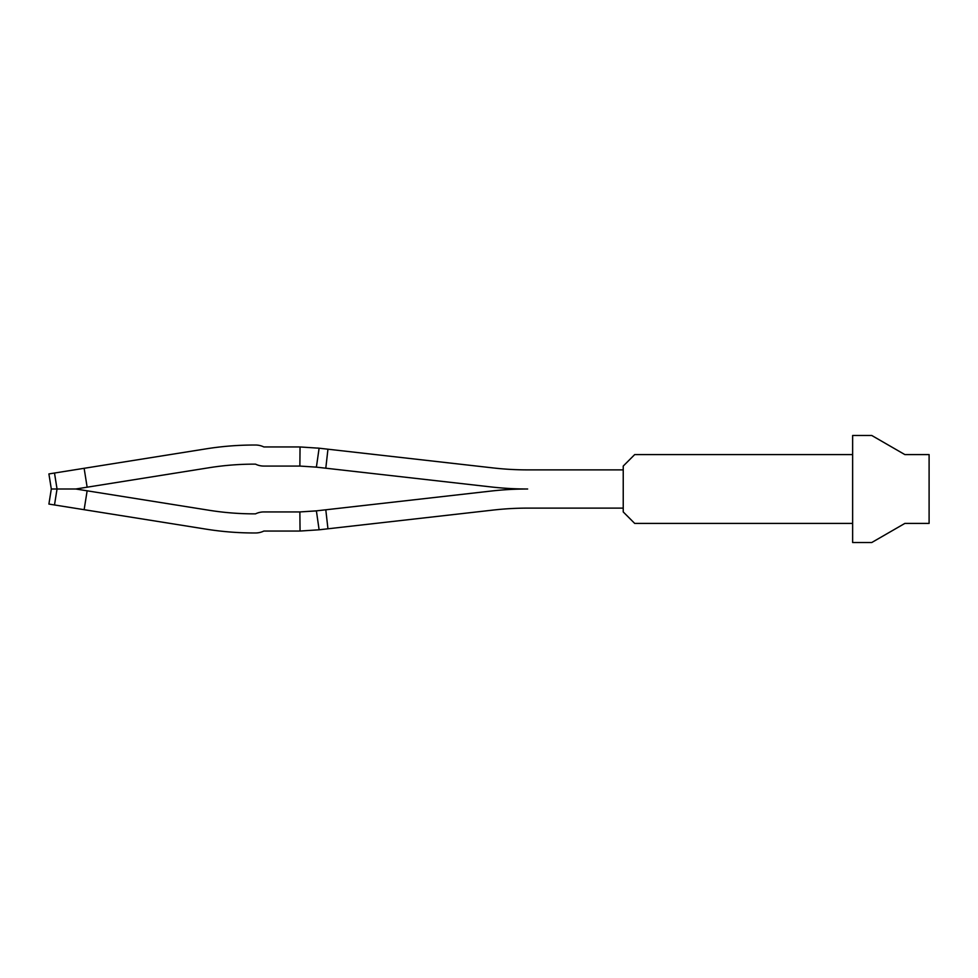 <?xml version="1.0" encoding="UTF-8"?>
<svg xmlns="http://www.w3.org/2000/svg" width="978" height="978" viewBox="0 0 978 978"><rect width="100%" height="100%" fill="white"/><g stroke="black" fill="none" stroke-linecap="round" stroke-linejoin="round"><path stroke-width="1.47" d="M54.499 473.034L57.042 489L75.771 489L87.14 487.191L84.132 468.303L48.9 473.927L51.308 489L48.9 504.073L206.089 529.147A305.869 305.869 0 0 0 254.28 532.973L255.502 532.973A19.12 19.12 0 0 0 263.84 531.054A19.12 19.12 0 0 1 255.502 532.973A19.12 19.12 0 0 0 263.84 531.054L298.253 531.054L263.84 531.054A19.12 19.12 0 0 1 255.502 532.973L254.28 532.973L255.502 532.973A19.12 19.12 0 0 0 263.84 531.054A19.12 19.12 0 0 1 255.502 532.973L254.28 532.973L255.502 532.973A19.12 19.12 0 0 0 263.84 531.054A19.12 19.12 0 0 1 255.502 532.973L254.28 532.973L255.502 532.973A19.12 19.12 0 0 0 263.84 531.054L298.253 531.054A172.055 172.055 0 0 0 300.05 531.042L299.867 511.934A152.935 152.935 0 0 1 298.253 511.934A152.935 152.935 0 0 0 299.867 511.934A152.935 152.935 0 0 1 298.253 511.934L263.84 511.934A19.12 19.12 0 0 0 255.515 513.853A286.75 286.75 0 0 1 209.109 510.271A286.75 286.75 0 0 0 255.515 513.853A19.12 19.12 0 0 1 263.84 511.934A19.12 19.12 0 0 0 255.515 513.853A286.75 286.75 0 0 1 209.109 510.271A286.75 286.75 0 0 0 255.515 513.853A19.12 19.12 0 0 1 263.84 511.934A19.12 19.12 0 0 0 255.515 513.853A286.75 286.75 0 0 1 209.109 510.271A286.75 286.75 0 0 0 255.515 513.853A19.12 19.12 0 0 1 263.84 511.934A19.12 19.12 0 0 0 255.515 513.853A286.75 286.75 0 0 1 209.109 510.271A286.75 286.75 0 0 0 255.515 513.853A19.12 19.12 0 0 1 263.84 511.934A19.12 19.12 0 0 0 255.515 513.853A286.75 286.75 0 0 1 209.109 510.271L87.14 490.809L84.132 509.697L206.089 529.147L84.132 509.697M54.499 504.966L57.042 489L51.308 489M87.14 487.191L209.109 467.728A286.75 286.75 0 0 1 255.515 464.147A19.12 19.12 0 0 0 263.84 466.066A19.12 19.12 0 0 1 255.515 464.147A286.75 286.75 0 0 0 209.109 467.728A286.75 286.75 0 0 1 255.515 464.147A19.12 19.12 0 0 0 263.84 466.066A19.12 19.12 0 0 1 255.515 464.147A286.75 286.75 0 0 0 209.109 467.728A286.75 286.75 0 0 1 255.515 464.147A19.12 19.12 0 0 0 263.84 466.066A19.12 19.12 0 0 1 255.515 464.147A286.75 286.75 0 0 0 209.109 467.728A286.75 286.75 0 0 1 255.515 464.147A19.12 19.12 0 0 0 263.84 466.066A19.12 19.12 0 0 1 255.515 464.147A286.75 286.75 0 0 0 209.109 467.728A286.75 286.75 0 0 1 255.515 464.147A19.12 19.12 0 0 0 263.84 466.066L298.253 466.066A152.935 152.935 0 0 1 299.867 466.066L300.05 446.958L319.109 448.205L316.395 467.142L299.867 466.066M84.132 468.303L206.089 448.853A305.869 305.869 0 0 1 254.28 445.027L255.502 445.027A19.12 19.12 0 0 1 263.84 446.946L298.253 446.946A172.055 172.055 0 0 1 300.05 446.958M325.796 468.205L491.054 486.934A324.989 324.989 0 0 0 527.655 489A324.989 324.989 0 0 0 491.054 491.066L325.796 509.795L327.948 528.792L493.205 510.064A305.869 305.869 0 0 1 512.631 508.487A305.869 305.869 0 0 0 493.205 510.064A305.869 305.869 0 0 1 512.631 508.487A305.869 305.869 0 0 0 493.205 510.064A305.869 305.869 0 0 1 512.631 508.487A305.869 305.869 0 0 0 493.205 510.064A305.869 305.869 0 0 1 512.631 508.487A305.869 305.869 0 0 0 493.205 510.064A305.869 305.869 0 0 1 527.655 508.12L623.231 508.12L623.231 469.88L527.655 469.88A305.869 305.869 0 0 1 493.205 467.936L319.109 448.205L316.395 467.142L325.796 468.205L327.948 449.208M300.05 531.042L319.109 529.795L316.395 510.858L299.867 511.934A152.935 152.935 0 0 1 298.253 511.934L263.84 511.934L298.253 511.934A152.935 152.935 0 0 0 299.867 511.934A152.935 152.935 0 0 1 298.253 511.934A152.935 152.935 0 0 0 299.867 511.934A152.935 152.935 0 0 1 298.253 511.934A152.935 152.935 0 0 0 299.867 511.934L315.466 510.968L299.867 511.934M327.948 528.792L319.109 529.795L316.395 510.858L491.054 491.066L325.796 509.795M75.771 489L87.14 490.809M255.502 445.027L254.28 445.027L255.502 445.027A19.12 19.12 0 0 1 263.84 446.946A19.12 19.12 0 0 0 255.502 445.027L254.28 445.027L255.502 445.027A19.12 19.12 0 0 1 263.84 446.946A19.12 19.12 0 0 0 255.502 445.027L254.28 445.027L255.502 445.027A19.12 19.12 0 0 1 263.84 446.946A19.12 19.12 0 0 0 255.502 445.027L254.28 445.027L255.502 445.027A19.12 19.12 0 0 1 263.84 446.946A19.12 19.12 0 0 0 255.502 445.027M298.253 466.066L263.84 466.066L298.253 466.066M298.253 446.946L263.84 446.946L298.253 446.946M316.395 467.142L315.466 467.032L316.395 467.142L315.466 467.032L316.395 467.142L315.466 467.032L316.395 467.142L315.466 467.032L316.395 467.142L319.109 448.205L317.63 448.034L319.109 448.205L316.395 467.142L319.109 448.205L317.63 448.034L319.109 448.205L316.395 467.142L319.109 448.205L317.63 448.034L319.109 448.205L316.395 467.142L319.109 448.205L317.63 448.034L319.109 448.205M316.395 510.858L315.466 510.968L316.395 510.858L315.466 510.968L316.395 510.858L315.466 510.968L316.395 510.858L315.466 510.968L316.395 510.858L319.109 529.795M904.858 454.587L871.753 435.479L852.633 435.479L852.633 542.521L871.753 542.521L904.858 523.413L929.1 523.413L929.1 454.587L904.858 454.587M852.633 523.413L634.698 523.413L623.231 511.934L623.231 466.066L634.698 454.587L852.633 454.587"/></g></svg>
